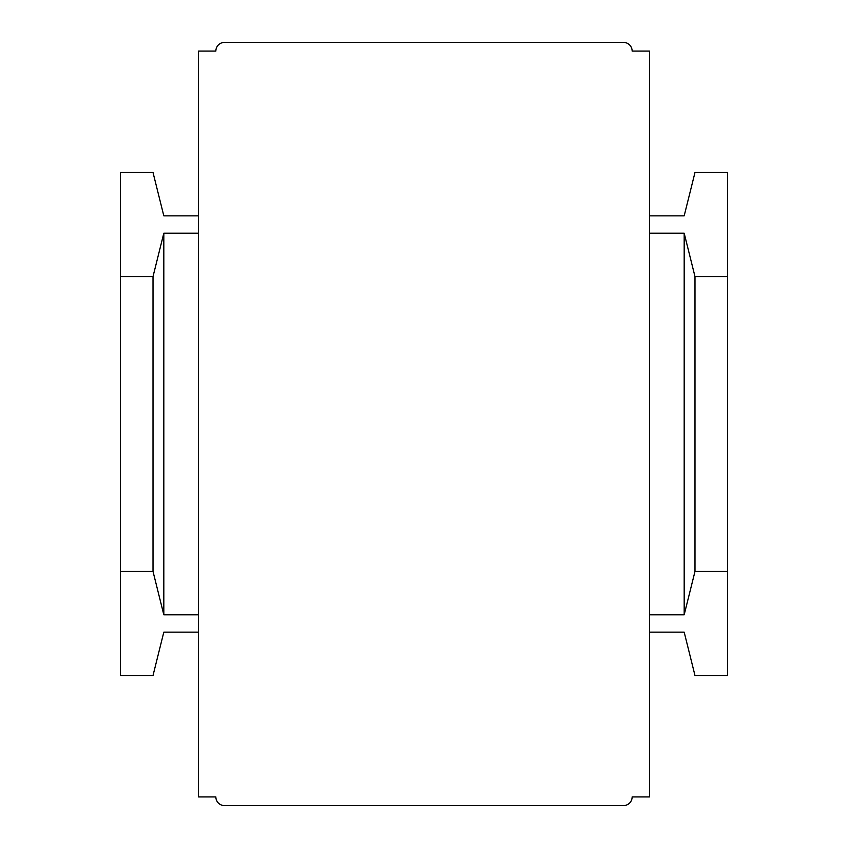 <?xml version="1.0" encoding="UTF-8"?>
<svg xmlns="http://www.w3.org/2000/svg" width="848" height="848" viewBox="0 0 848 848"><rect width="100%" height="100%" fill="white"/><g stroke="black" fill="none" stroke-linecap="round" stroke-linejoin="round"><path stroke-width="1.27" d="M153.011 276.565L163.823 233.2L163.823 614.8L153.011 571.435L153.011 276.565L120.458 276.565L120.458 675.506L153.011 675.506L163.823 632.142L198.506 632.142M153.011 571.435L120.458 571.435M198.506 614.8L163.823 614.8M198.506 215.858L163.823 215.858L153.011 172.494L120.458 172.494L120.458 276.565M198.506 233.2L163.823 233.2M694.989 571.435L684.177 614.8L684.177 233.2L694.989 276.565L694.989 571.435L727.542 571.435L727.542 172.494L694.989 172.494L684.177 215.858L649.494 215.858M694.989 276.565L727.542 276.565M649.494 233.2L684.177 233.2M649.494 632.142L684.177 632.142L694.989 675.506L727.542 675.506L727.542 571.435M649.494 614.8L684.177 614.8M215.858 796.929A8.671 8.671 0 0 0 224.529 805.6L623.471 805.6A8.671 8.671 0 0 0 632.142 796.929L649.494 796.929L649.494 51.071L632.142 51.071A8.671 8.671 0 0 0 623.471 42.4L224.529 42.4A8.671 8.671 0 0 0 215.858 51.071L198.506 51.071L198.506 796.929L215.858 796.929"/></g></svg>
